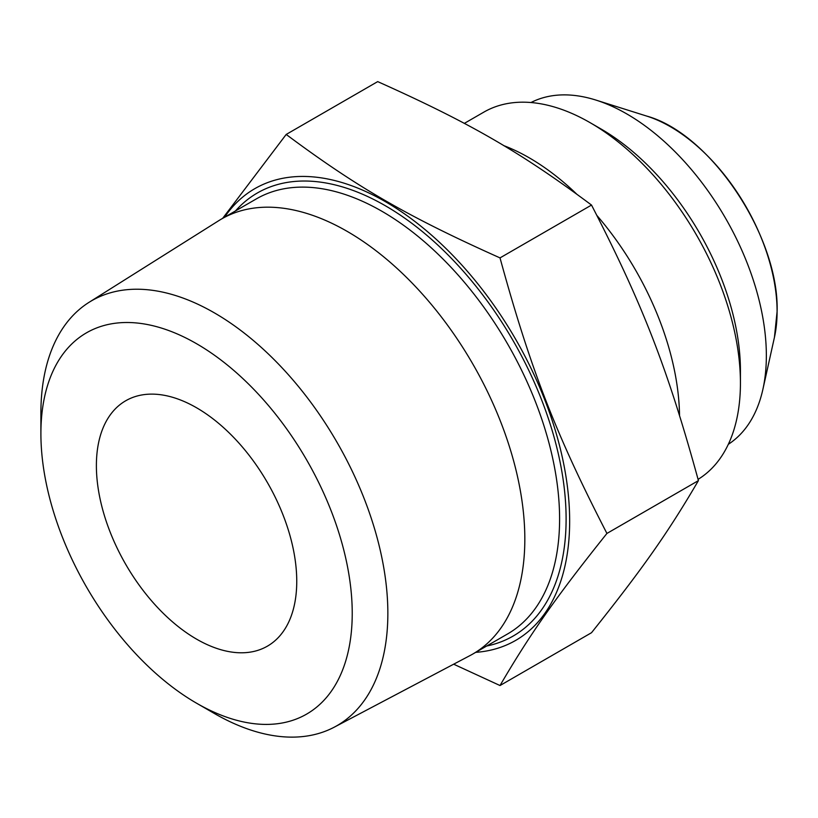 <?xml version="1.0" encoding="UTF-8"?>
<svg xmlns="http://www.w3.org/2000/svg" width="818" height="818" viewBox="0 0 818 818"><rect width="100%" height="100%" fill="white"/><g stroke="black" fill="none" stroke-linecap="round" stroke-linejoin="round"><path stroke-width="1.23" d="M196.565 703.204L214.377 713.49A245.328 141.647 -120 0 0 334.306 727.151L470.002 655.576A251.198 145.031 -120 0 0 472.804 654.032A251.198 145.031 -120 0 0 524.829 539.042A251.198 145.031 -120 0 0 415.176 286.249A251.198 145.031 -120 0 0 221.606 218.948A251.198 145.031 -120 0 0 218.866 220.604L89.029 302.333A245.328 141.647 -120 0 0 40.9 413.029L40.9 433.581A220.144 127.107 -120 0 0 196.565 703.204A220.144 127.107 -120 0 0 352.231 613.336A220.144 127.107 -120 0 0 196.565 343.713A220.144 127.107 -120 0 0 40.9 433.581M475.718 652.355A260.83 150.584 -120 0 0 569.655 521.015A260.83 150.584 -120 0 0 432.006 235.543A260.83 150.584 -120 0 0 224.521 217.271M334.306 727.151A245.328 141.647 -120 0 0 387.855 613.336A245.328 141.647 -120 0 0 278.989 364.583A245.328 141.647 -120 0 0 89.029 302.333M222.68 218.334L286.188 134.449C357.609 187.619 407.906 216.658 500.013 257.895C530.555 369.225 555.698 434.051 606.925 533.438C555.698 597.569 530.555 633.347 500.013 685.535L453.673 664.196M500.013 685.535L591.516 632.713C642.733 568.582 667.887 532.804 698.419 480.616C667.887 369.276 642.733 304.46 591.516 205.062C520.095 151.892 469.798 122.853 377.691 81.616L286.188 134.449M591.516 205.062L500.013 257.895M503.622 145.563A212.588 122.741 60 0 1 576.496 193.907M596.925 215.492A212.588 122.741 60 0 1 679.533 415.391M530.994 102.526A197.414 113.978 60 0 1 595.831 100.052A197.414 113.978 60 0 1 766.354 355.687A197.414 113.978 60 0 1 762.877 389.399A197.414 113.978 60 0 1 728.317 444.307M464.317 123.395L483.806 112.148A212.588 122.741 60 0 1 590.105 122.669L600.841 128.876A197.414 113.978 60 0 1 740.433 370.646L740.433 383.039A212.588 122.741 60 0 1 698.081 479.358M590.105 122.669A212.588 122.741 60 0 1 740.433 383.039M698.419 480.616L606.925 533.438M296.75 581.301A141.688 81.8 60 0 1 267.404 646.159A141.688 81.8 60 0 1 125.727 564.359A141.688 81.8 60 0 1 125.727 400.759A141.688 81.8 60 0 1 234.909 438.714A141.688 81.8 60 0 1 296.75 581.301M486.679 646.026A255.799 147.68 -120 0 0 566.107 518.96A255.799 147.68 -120 0 0 438.284 245.502A255.799 147.68 -120 0 0 235.482 210.932M221.606 218.948L256.382 198.876A251.198 145.031 60 0 1 449.951 266.167A251.198 145.031 60 0 1 559.594 518.96A251.198 145.031 60 0 1 507.569 633.96L472.804 654.032M777.09 311.546A150.952 87.148 60 0 1 774.441 337.323L777.1 311.494C779.37 236.576 710.607 133.508 646.711 116.084A150.952 87.148 60 0 1 777.09 311.546M646.711 116.084L595.831 100.052M774.441 337.323L762.877 389.399"/></g></svg>
